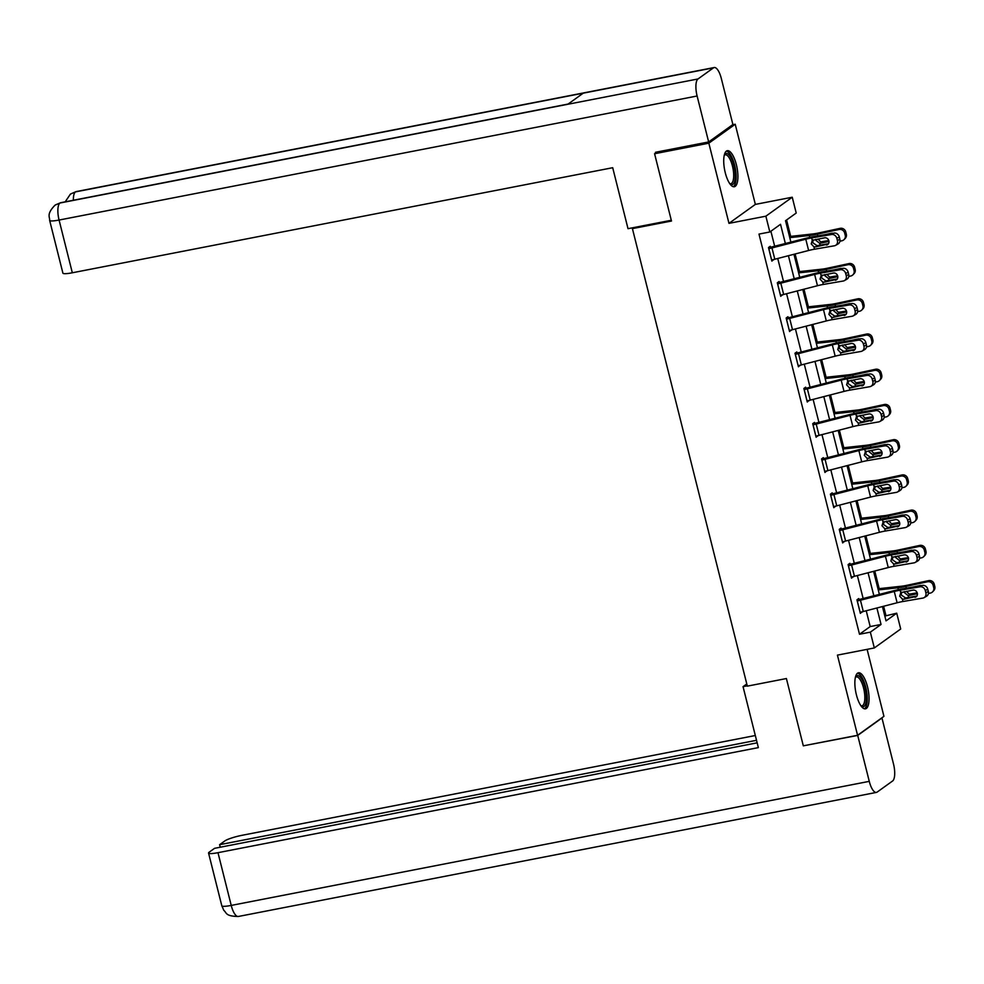 <?xml version="1.0" encoding="UTF-8"?>
<svg xmlns="http://www.w3.org/2000/svg" width="984" height="984" viewBox="0 0 984 984"><rect width="100%" height="100%" fill="white"/><g stroke="black" fill="none" stroke-linecap="round" stroke-linejoin="round"><path stroke-width="1.48" d="M867.519 686.82A18.364 6.298 79 0 0 858.454 672.785A18.364 6.298 79 0 0 856.4 694.802A18.364 6.298 79 0 0 865.465 708.837A18.364 6.298 79 0 0 867.519 686.82M736.376 164.722A18.364 6.298 79 0 0 727.311 150.7A18.364 6.298 79 0 0 725.257 172.704A18.364 6.298 79 0 0 734.322 186.739A18.364 6.298 79 0 0 736.376 164.722M884.825 616.058L896.731 613.192L900.704 628.997L874.321 647.952L870.348 632.146L881.049 624.459L876.904 607.989M633.942 227.538L632.417 228.62L747.336 686.143L786.4 678.542L803.313 745.835L857.568 735.282L883.939 716.34L867.113 649.354M732.613 124.747L735.22 124.242L708.837 143.184L728.972 223.356L765.872 216.185L792.243 197.23L796.216 213.036L785.527 220.723L790.902 242.15M728.972 223.356L755.355 204.401L735.22 124.242M755.355 204.401L792.243 197.23M885.883 615.295L883.607 606.255M879.179 588.653L874.764 571.028M870.336 553.426L865.908 535.8M861.492 518.199L857.064 500.573M852.636 482.972L848.208 465.346M843.792 447.745L839.364 430.119M834.936 412.505L830.521 394.892M826.093 377.278L821.665 359.664M817.249 342.051L812.821 324.437M808.393 306.823L803.965 289.21M799.549 271.596L795.121 253.983M790.693 236.369L786.573 219.961M632.417 228.62L671.482 221.031L654.581 153.738L657.005 151.991M654.581 153.738L708.837 143.184M785.38 243.589L780.533 224.303L769.832 231.99L758.984 234.094L859.499 634.25L870.188 626.562L866.227 610.756M863.177 598.629L857.371 575.529M854.321 563.402L848.528 540.302M845.477 528.174L839.672 505.075M836.634 492.947L830.828 469.848M827.778 457.72L821.984 434.621M818.934 422.493L813.128 399.393M810.078 387.266L804.285 364.166M801.234 352.038L795.429 328.939M792.391 316.811L786.585 293.712M783.535 281.584L777.741 258.485M774.691 246.357L770.89 231.228M770.534 247.39L770.251 246.271L768.467 247.55L771.874 261.092L773.584 259.542M779.377 282.629L779.094 281.498L777.311 282.777L780.718 296.319L782.428 294.769M789.279 330.427L786.487 319.123A8.241 1.205 -14.1 0 0 789.672 318.398L823.485 309.652A11.771 1.722 165.9 0 1 829.352 308.373L849.266 304.954L851.714 303.552L831.8 306.971A17.651 2.583 165.9 0 0 822.993 308.89L788.27 317.844L787.95 316.725L786.167 318.004L789.562 331.547L791.284 329.997M798.135 365.654L795.343 354.351A8.241 1.205 -14.1 0 0 798.516 353.625L832.329 344.88A11.771 1.722 165.9 0 1 838.196 343.601L858.122 340.181L860.569 338.779L840.644 342.198A17.651 2.583 165.9 0 0 831.849 344.117L797.126 353.072L796.794 351.952L795.01 353.231L798.418 366.786L800.127 365.224M871.012 386.269A4.711 4.133 -119.8 0 0 872.796 381.472L875.243 380.07A4.711 4.133 60.2 0 1 873.46 384.867L871.012 386.269A4.711 4.133 -119.8 0 1 869.807 386.7L849.881 390.119A11.771 1.722 165.9 0 0 844.014 391.398L810.201 400.144A8.241 1.205 -14.1 0 1 807.028 400.869L804.186 389.578A8.241 1.205 -14.1 0 0 807.36 388.852L841.185 380.107A11.771 1.722 165.9 0 1 847.052 378.828L866.966 375.408L869.413 374.006L849.5 377.425A17.651 2.583 165.9 0 0 840.693 379.344L805.97 388.299L805.65 387.179L803.866 388.459L807.261 402.013L808.983 400.451M814.777 423.538L814.494 422.407L812.71 423.686L816.117 437.24L817.827 435.678M823.62 458.765L823.337 457.634L821.554 458.913L824.961 472.468L826.671 470.906M832.476 493.993L832.193 492.861L830.41 494.14L833.805 507.695L835.527 506.133M841.32 529.22L841.037 528.088L839.254 529.367L842.661 542.922L844.37 541.36M850.176 564.447L849.893 563.315L848.11 564.595L851.504 578.149L853.226 576.587M859.02 599.674L858.737 598.543L856.953 599.822L860.36 613.376L862.07 611.814M874.321 647.952L837.421 655.123L857.568 735.282M859.499 634.25L870.348 632.146M769.832 231.99L765.872 216.185M882.439 606.562L886.03 620.867L896.731 613.192M793.953 254.278L799.758 277.377M802.809 289.505L808.602 312.617M811.652 324.732L817.458 347.844M820.496 359.972L826.302 383.071M829.352 395.199L835.145 418.298M838.196 430.426L844.001 453.526M847.052 465.653L852.845 488.753M855.895 500.881L861.701 523.98M864.739 536.108L870.545 559.207M873.595 571.335L879.389 594.434M873.866 595.861L868.06 572.762M865.01 560.634L859.216 537.535M856.166 525.407L850.361 502.307M847.322 490.18L841.517 467.08M838.466 454.952L832.661 431.853M829.623 419.725L823.817 396.626M820.767 384.498L814.973 361.399M811.923 349.271L806.117 326.171M803.079 314.044L797.274 290.944M794.223 278.816L788.418 255.717M870.188 626.562L881.049 624.459M771.64 260.207L773.658 259.813M780.496 295.434L782.501 295.04M789.34 330.661L791.345 330.267M798.196 365.888L800.201 365.494M807.04 401.115L809.045 400.722M815.896 436.342L817.901 435.961M824.74 471.57L826.745 471.188M833.583 506.797L835.588 506.416M842.439 542.024L844.444 541.643M851.283 577.251L853.288 576.87M860.139 612.491L862.144 612.097M768.75 248.681L768.799 248.669A8.241 1.205 -14.1 0 0 771.973 247.943L805.785 239.198A11.771 1.722 165.9 0 1 811.652 237.919L831.566 234.5L834.026 233.097A4.711 4.133 60.2 0 1 839.278 236.91L836.831 238.312A4.711 4.133 -119.8 0 0 831.566 234.5M768.529 247.783L805.306 238.435A17.651 2.583 165.9 0 1 814.1 236.517L834.026 233.097M771.591 259.973L771.628 259.96A8.241 1.205 -14.1 0 0 774.802 259.235L808.627 250.489A11.771 1.722 165.9 0 1 814.494 249.21L834.407 245.791A4.711 4.133 -119.8 0 0 837.396 240.563L836.831 238.312M813.165 239.825L812.722 242.691L817.052 245.668L815.515 246.922L828.221 244.032M837.396 240.563L839.844 239.161L839.278 236.91M839.844 239.161A4.711 4.133 60.2 0 1 838.061 243.958L835.613 245.36M828.454 243.712L817.052 245.668M815.515 246.922L813.879 246.775L811.21 243.921L812.267 240.354L824.654 237.808A3.764 3.309 60.2 0 1 826.474 245.041M827.581 243.86L828.479 243.663M839.93 241.203L841.874 240.785A4.711 4.539 -136.3 0 0 845.231 235.299L846.314 234.167A4.711 4.539 43.7 0 1 845.231 238.386L844.137 239.518M789.771 237.648L809.365 235.508A17.651 2.583 -14.1 0 0 817.396 234.155L839.044 229.493L840.127 228.35A4.711 4.539 43.7 0 1 845.748 231.904L846.314 234.167M789.488 236.504L813.128 233.921A11.771 1.722 -14.1 0 0 818.479 233.011L840.127 228.35M828.959 241.424L819.709 243.343L815.945 240.379L815.822 239.321M845.748 231.904L844.653 233.048L845.231 235.299M844.653 233.048A4.711 4.539 -136.3 0 0 839.044 229.493M833.042 233.269A3.764 3.629 43.7 0 0 831.48 233.269L825.256 234.598M817.987 239.05L820.705 241.88L828.774 240.563M724.347 154.832A15.892 5.449 -101 0 1 731.333 158.436A15.892 5.449 -101 0 1 735.196 177.354A15.892 5.449 -101 0 1 730.017 184.008M729.734 183.59A14.711 5.043 79 0 0 730.804 183.7A14.711 5.043 79 0 0 733.683 174.611A14.711 5.043 79 0 0 730.091 159.433A14.711 5.043 79 0 0 725.196 154.82A14.711 5.043 79 0 0 724.236 155.324M733.264 186.689A18.241 6.261 79 0 0 736.081 174.685A18.241 6.261 79 0 0 731.666 156.862A18.241 6.261 79 0 0 726.352 151.13M855.49 676.931A15.892 5.449 -101 0 1 862.476 680.534A15.892 5.449 -101 0 1 866.338 699.452A15.892 5.449 -101 0 1 861.16 706.094M860.877 705.688A14.711 5.043 79 0 0 861.947 705.799A14.711 5.043 79 0 0 864.825 696.709A14.711 5.043 79 0 0 861.221 681.531A14.711 5.043 79 0 0 856.338 676.918A14.711 5.043 79 0 0 855.379 677.423M864.407 708.788A18.241 6.261 79 0 0 867.224 696.783A18.241 6.261 79 0 0 862.808 678.96A18.241 6.261 79 0 0 857.495 673.228M671.297 220.268L628.013 228.682L612.7 167.71L72.324 272.777A14.12 2.066 165.9 0 1 62.902 273.146L49.655 220.416A14.12 2.066 165.9 0 0 59.077 220.047L72.324 272.777M713.474 67.847L583.266 93.16L567.793 104.279L698 78.966L713.474 67.847A14.477 4.969 79 0 1 714.199 67.527A14.477 4.969 79 0 1 721.346 78.585L732.895 124.537L708.652 141.954L655.479 152.286L655.651 152.963M698 78.966A14.477 4.969 79 0 0 697.115 96.001L708.652 141.954M568.1 104.058L60.664 202.716A14.477 4.969 79 0 0 59.975 203.012L55.129 205.09C46.15 214.204 49.926 216.898 49.655 220.416M714.199 67.527L76.174 191.585A14.477 4.969 79 0 0 75.436 191.905L70.418 194.119L65.202 201.831M746.794 683.954L743.043 686.648L758.356 747.619L217.981 852.685L231.228 905.415L869.266 781.357L857.716 735.405L804.506 745.601M747.262 685.823L743.043 686.648M755.318 735.515L242.224 835.268A14.12 2.066 -14.1 0 0 224.918 840.877L219.617 844.69L756.524 740.3M869.266 781.357A14.477 4.969 79 0 0 876.412 792.415A14.477 4.969 79 0 0 877.138 792.095L892.611 780.989A14.477 4.969 79 0 0 893.497 763.953L881.959 717.988L857.716 735.405M757.151 742.834L214.549 848.331L209.235 852.144A14.12 2.066 -14.1 0 0 208.559 853.054A14.12 2.066 -14.1 0 0 217.981 852.685M220.244 847.224L219.617 844.69M777.594 283.909L777.643 283.896A8.241 1.205 -14.1 0 0 780.816 283.171L814.629 274.425A11.771 1.722 165.9 0 1 820.508 273.146L840.422 269.727L842.87 268.325A4.711 4.133 60.2 0 1 848.134 272.137L845.686 273.54A4.711 4.133 -119.8 0 0 840.422 269.727M777.372 283.011L814.149 273.663A17.651 2.583 165.9 0 1 822.956 271.744L842.87 268.325M780.435 295.2L780.484 295.188A8.241 1.205 -14.1 0 0 783.658 294.462L817.47 285.717A11.771 1.722 165.9 0 1 823.337 284.438L843.251 281.018A4.711 4.133 -119.8 0 0 846.252 275.791L845.686 273.54M822.009 275.065L821.566 277.918L825.896 280.895L824.358 282.15L837.064 279.259M846.252 275.791L848.7 274.388L848.134 272.137M848.7 274.388A4.711 4.133 60.2 0 1 846.916 279.185L844.456 280.588M837.298 278.939L825.896 280.895M824.358 282.15L822.722 282.002L820.053 279.148L821.16 275.545M820.508 273.146L821.111 275.582L833.497 273.035A3.764 3.309 60.2 0 1 835.318 280.268M788.27 317.844L786.228 318.238M789.328 330.415A8.241 1.205 -14.1 0 0 792.501 329.689L826.314 320.944A11.771 1.722 165.9 0 1 832.181 319.665L852.107 316.245A4.711 4.133 -119.8 0 0 855.096 311.018L854.53 308.767A4.711 4.133 -119.8 0 0 849.266 304.954M830.865 310.292L830.422 313.146L834.752 316.122L833.214 317.377L845.92 314.486M855.096 311.018L857.544 309.616L856.978 307.365L854.53 308.767M857.544 309.616A4.711 4.133 60.2 0 1 855.76 314.413L853.312 315.815M845.281 314.314L834.752 316.122M851.714 303.552A4.711 4.133 60.2 0 1 856.978 307.365M833.214 317.377L831.578 317.242L828.897 314.376L830.004 310.772M829.352 308.373L829.967 310.809L842.353 308.263A3.764 3.309 60.2 0 1 844.161 315.495M836.425 279.087L837.335 278.89M848.786 276.43L850.729 276.012A4.711 4.539 -136.3 0 0 854.075 270.526L855.158 269.395A4.711 4.539 43.7 0 1 854.075 273.613L852.993 274.745M798.627 272.875L818.208 270.735A17.651 2.583 -14.1 0 0 826.24 269.382L847.888 264.721L848.971 263.589A4.711 4.539 43.7 0 1 854.592 267.131L855.158 269.395M798.331 271.732L821.972 269.149A11.771 1.722 -14.1 0 0 827.335 268.238L848.971 263.589M837.814 276.652L828.553 278.583L824.789 275.606L824.678 274.548M854.592 267.131L853.509 268.275L854.075 270.526M853.509 268.275A4.711 4.539 -136.3 0 0 847.888 264.721M841.886 268.497A3.764 3.629 43.7 0 0 840.324 268.497L834.1 269.837M826.831 274.278L829.561 277.107L837.63 275.791M857.63 311.657L859.573 311.239A4.711 4.539 -136.3 0 0 862.919 305.753L864.014 304.622A4.711 4.539 43.7 0 1 862.931 308.841L861.836 309.972M807.47 308.103L827.064 305.975A17.651 2.583 -14.1 0 0 835.096 304.61L856.732 299.948L857.827 298.816A4.711 4.539 43.7 0 1 863.448 302.359L864.014 304.622M807.188 306.959L830.828 304.376A11.771 1.722 -14.1 0 0 836.179 303.466L857.827 298.816M846.658 311.879L837.396 313.81L833.645 310.833L833.522 309.775M863.448 302.359L862.353 303.502L862.919 305.753M862.353 303.502A4.711 4.539 -136.3 0 0 856.732 299.948M850.729 303.724A3.764 3.629 43.7 0 0 849.18 303.724L842.956 305.065M835.687 309.505L838.405 312.334L846.474 311.018M797.126 353.072L795.072 353.465M798.172 365.642A8.241 1.205 -14.1 0 0 801.345 364.916L835.17 356.171A11.771 1.722 165.9 0 1 841.037 354.892L860.951 351.472A4.711 4.133 -119.8 0 0 863.952 346.245L863.374 343.994A4.711 4.133 -119.8 0 0 858.122 340.181M839.709 345.519L839.266 348.373L843.596 351.349L842.058 352.604L854.764 349.714M863.952 346.245L866.4 344.843L865.834 342.592L863.374 343.994M866.4 344.843A4.711 4.133 60.2 0 1 864.604 349.64L862.156 351.042M854.998 349.394L843.596 351.349M860.569 338.779A4.711 4.133 60.2 0 1 865.834 342.592M842.058 352.604L840.422 352.469L837.753 349.603L838.86 345.999M838.196 343.601L838.811 346.036L851.197 343.49A3.764 3.309 60.2 0 1 853.017 350.722M805.97 388.299L803.916 388.692M848.565 380.747L848.11 383.6L852.451 386.577L850.902 387.831L863.608 384.941M875.243 380.07L874.678 377.819L872.23 379.221A4.711 4.133 -119.8 0 0 866.966 375.408M863.854 384.621L852.451 386.577M869.413 374.006A4.711 4.133 60.2 0 1 874.678 377.819M872.796 381.472L872.23 379.221M850.902 387.831L849.278 387.696L846.597 384.83L847.704 381.226M847.052 378.828L847.654 381.263L860.053 378.717A3.764 3.309 60.2 0 1 861.861 385.949M812.993 424.817L813.042 424.805A8.241 1.205 -14.1 0 0 816.216 424.079L850.028 415.334A11.771 1.722 165.9 0 1 855.895 414.055L875.809 410.636L878.269 409.233A4.711 4.133 60.2 0 1 883.521 413.046L881.074 414.448A4.711 4.133 -119.8 0 0 875.809 410.636M812.772 423.919L849.549 414.572A17.651 2.583 165.9 0 1 858.343 412.653L878.269 409.233M813.042 424.805L815.871 436.096A8.241 1.205 -14.1 0 0 819.045 435.371L852.87 426.626A11.771 1.722 165.9 0 1 858.737 425.346L878.65 421.927A4.711 4.133 -119.8 0 0 881.639 416.712L881.074 414.448M857.408 415.974L856.966 418.827L861.295 421.804L859.758 423.058L872.464 420.168M881.639 416.712L884.087 415.297L883.521 413.046M884.087 415.297A4.711 4.133 60.2 0 1 882.304 420.094L879.856 421.496M872.697 419.848L861.295 421.804M859.758 423.058L858.122 422.923L855.453 420.057L856.56 416.453M855.895 414.055L856.51 416.49L868.897 413.944A3.764 3.309 60.2 0 1 870.717 421.177M854.124 349.541L855.034 349.357M866.474 346.885L868.417 346.466A4.711 4.539 -136.3 0 0 871.775 340.981L872.857 339.849A4.711 4.539 43.7 0 1 871.775 344.068L870.692 345.199M816.326 343.33L835.908 341.202A17.651 2.583 -14.1 0 0 843.94 339.837L865.588 335.175L866.67 334.043A4.711 4.539 43.7 0 1 872.291 337.586L872.857 339.849M816.031 342.186L839.672 339.603A11.771 1.722 -14.1 0 0 845.035 338.693L866.67 334.043M855.514 347.106L846.252 349.037L842.489 346.061L842.365 345.003M872.291 337.586L871.209 338.73L871.775 340.981M871.209 338.73A4.711 4.539 -136.3 0 0 865.588 335.175M859.586 338.951A3.764 3.629 43.7 0 0 858.023 338.951L851.8 340.292M844.53 344.732L847.249 347.561L855.317 346.245M862.968 384.769L863.878 384.584M875.329 382.112L877.273 381.694A4.711 4.539 -136.3 0 0 880.619 376.208L881.713 375.076A4.711 4.539 43.7 0 1 880.631 379.295L879.536 380.427M825.17 378.569L844.764 376.429A17.651 2.583 -14.1 0 0 852.784 375.064L874.432 370.402L875.526 369.271A4.711 4.539 43.7 0 1 881.135 372.813L881.713 375.076M824.887 377.413L848.528 374.83A11.771 1.722 -14.1 0 0 853.878 373.932L875.526 369.271M864.358 382.333L855.096 384.264L851.332 381.288L851.221 380.242M881.135 372.813L880.053 373.957L880.619 376.208M880.053 373.957A4.711 4.539 -136.3 0 0 874.432 370.402M868.429 374.178A3.764 3.629 43.7 0 0 866.867 374.178L860.643 375.519M853.386 379.959L856.105 382.788L864.173 381.472M871.824 419.996L872.722 419.811M884.173 417.339L886.117 416.921A4.711 4.539 -136.3 0 0 889.474 411.447L890.557 410.303A4.711 4.539 43.7 0 1 889.474 414.522L888.38 415.666M834.014 413.797L853.608 411.656A17.651 2.583 -14.1 0 0 861.64 410.291L883.288 405.629L884.37 404.498A4.711 4.539 43.7 0 1 889.991 408.04L890.557 410.303M833.731 412.64L857.371 410.057A11.771 1.722 -14.1 0 0 862.722 409.159L884.37 404.498M873.202 417.56L863.952 419.492L860.188 416.515L860.065 415.469M889.991 408.04L888.896 409.184L889.474 411.447M888.896 409.184A4.711 4.539 -136.3 0 0 883.288 405.629M877.285 409.406A3.764 3.629 43.7 0 0 875.723 409.406L869.499 410.746M862.23 415.187L864.948 418.016L873.017 416.699M821.837 460.045L821.886 460.032A8.241 1.205 -14.1 0 0 825.059 459.319L858.872 450.561A11.771 1.722 165.9 0 1 864.751 449.294L884.665 445.863L887.113 444.461A4.711 4.133 60.2 0 1 892.377 448.273L889.93 449.676A4.711 4.133 -119.8 0 0 884.665 445.863M821.615 459.159L858.392 449.799A17.651 2.583 165.9 0 1 867.199 447.88L887.113 444.461M824.678 471.336L824.727 471.324A8.241 1.205 -14.1 0 0 827.901 470.61L861.713 461.853A11.771 1.722 165.9 0 1 867.581 460.573L887.494 457.154A4.711 4.133 -119.8 0 0 890.495 451.939L889.93 449.676M866.252 451.201L865.809 454.054L870.139 457.043L868.601 458.286L881.307 455.395M890.495 451.939L892.943 450.537L892.377 448.273M892.943 450.537A4.711 4.133 60.2 0 1 891.16 455.321L888.7 456.724M881.541 455.075L870.139 457.043M868.601 458.286L866.966 458.15L864.296 455.284L865.403 451.681M864.751 449.294L865.354 451.717L877.74 449.171A3.764 3.309 60.2 0 1 879.561 456.404M880.668 455.235L881.578 455.038M893.029 452.566L894.973 452.148A4.711 4.539 -136.3 0 0 898.318 446.674L899.401 445.531A4.711 4.539 43.7 0 1 898.318 449.749L897.236 450.893M842.87 449.024L862.451 446.884A17.651 2.583 -14.1 0 0 870.483 445.518L892.131 440.857L893.214 439.725A4.711 4.539 43.7 0 1 898.835 443.267L899.401 445.531M842.575 447.868L866.215 445.285A11.771 1.722 -14.1 0 0 871.578 444.387L893.214 439.725M882.058 452.788L872.796 454.719L869.032 451.742L868.921 450.697M898.835 443.267L897.752 444.411L898.318 446.674M897.752 444.411A4.711 4.539 -136.3 0 0 892.131 440.857M886.129 444.633A3.764 3.629 43.7 0 0 884.567 444.633L878.343 445.973M871.074 450.414L873.804 453.243L881.873 451.927M830.693 495.272L830.73 495.259A8.241 1.205 -14.1 0 0 833.915 494.546L867.728 485.788A11.771 1.722 165.9 0 1 873.595 484.522L893.509 481.09L895.957 479.688A4.711 4.133 60.2 0 1 901.221 483.501L898.773 484.903A4.711 4.133 -119.8 0 0 893.509 481.09M830.471 494.386L867.236 485.026A17.651 2.583 165.9 0 1 876.043 483.119L895.957 479.688M833.522 506.563L833.571 506.551A8.241 1.205 -14.1 0 0 836.744 505.837L870.557 497.08A11.771 1.722 165.9 0 1 876.424 495.813L896.35 492.381A4.711 4.133 -119.8 0 0 899.339 487.166L898.773 484.903M875.108 486.428L874.665 489.282L878.995 492.271L877.457 493.513L890.163 490.622M899.339 487.166L901.787 485.764L901.221 483.501M901.787 485.764A4.711 4.133 60.2 0 1 900.003 490.549L897.556 491.951M889.524 490.462L878.995 492.271M877.457 493.513L875.821 493.378L873.14 490.512L874.247 486.908M873.595 484.522L874.21 486.945L886.596 484.399A3.764 3.309 60.2 0 1 888.404 491.631M901.873 487.793L903.816 487.375A4.711 4.539 -136.3 0 0 907.162 481.902L908.257 480.758A4.711 4.539 43.7 0 1 907.174 484.977L906.079 486.121M851.714 484.251L871.307 482.111A17.651 2.583 -14.1 0 0 879.339 480.745L900.975 476.084L902.07 474.952A4.711 4.539 43.7 0 1 907.691 478.507L908.257 480.758M851.431 483.095L875.071 480.512A11.771 1.722 -14.1 0 0 880.422 479.614L902.07 474.952M890.901 488.015L881.639 489.946L877.888 486.969L877.765 485.924M907.691 478.507L906.596 479.638L907.162 481.902M906.596 479.638A4.711 4.539 -136.3 0 0 900.975 476.084M894.973 479.86A3.764 3.629 43.7 0 0 893.423 479.86L887.199 481.201M879.93 485.641L882.648 488.47L890.717 487.154M839.536 530.499L839.586 530.487A8.241 1.205 -14.1 0 0 842.759 529.773L876.572 521.016A11.771 1.722 165.9 0 1 882.439 519.749L902.365 516.329L904.813 514.915A4.711 4.133 60.2 0 1 910.077 518.728L907.617 520.13A4.711 4.133 -119.8 0 0 902.365 516.329M839.315 529.613L876.092 520.253A17.651 2.583 165.9 0 1 884.887 518.347L904.813 514.915M842.378 541.79L842.415 541.778A8.241 1.205 -14.1 0 0 845.6 541.065L879.413 532.307A11.771 1.722 165.9 0 1 885.28 531.04L905.194 527.608A4.711 4.133 -119.8 0 0 908.195 522.393L907.617 520.13M883.952 521.655L883.509 524.509L887.839 527.498L886.301 528.74L899.007 525.85M908.195 522.393L910.643 520.991L910.077 518.728M910.643 520.991A4.711 4.133 60.2 0 1 908.847 525.776L906.399 527.178M898.367 525.69L887.839 527.498M886.301 528.74L884.665 528.605L881.996 525.739L883.103 522.135M882.439 519.749L883.054 522.172L895.44 519.626A3.764 3.309 60.2 0 1 897.26 526.858M910.717 523.021L912.66 522.602A4.711 4.539 -136.3 0 0 916.018 517.129L917.1 515.985A4.711 4.539 43.7 0 1 916.018 520.204L914.936 521.348M860.569 519.478L880.151 517.338A17.651 2.583 -14.1 0 0 888.183 515.973L909.831 511.311L910.913 510.179A4.711 4.539 43.7 0 1 916.534 513.734L917.1 515.985M860.274 518.322L883.915 515.739A11.771 1.722 -14.1 0 0 889.278 514.841L910.913 510.179M899.757 523.242L890.495 525.173L886.732 522.197L886.609 521.151M916.534 513.734L915.452 514.866L916.018 517.129M915.452 514.866A4.711 4.539 -136.3 0 0 909.831 511.311M903.829 515.087A3.764 3.629 43.7 0 0 902.266 515.087L896.043 516.428M888.773 520.868L891.492 523.697L899.561 522.381M848.393 565.726L848.429 565.714A8.241 1.205 -14.1 0 0 851.603 565L885.428 556.243A11.771 1.722 165.9 0 1 891.295 554.976L911.209 551.557L913.656 550.154A4.711 4.133 60.2 0 1 918.921 553.955L916.473 555.357A4.711 4.133 -119.8 0 0 911.209 551.557M848.159 564.841L884.936 555.48A17.651 2.583 165.9 0 1 893.743 553.574L913.656 550.154M851.221 577.018L851.271 577.005A8.241 1.205 -14.1 0 0 854.444 576.292L888.257 567.534A11.771 1.722 165.9 0 1 894.124 566.267L914.05 562.848A4.711 4.133 -119.8 0 0 917.039 557.62L916.473 555.357M892.808 556.882L892.353 559.736L896.695 562.725L895.145 563.967L907.851 561.089M917.039 557.62L919.486 556.218L918.921 553.955M919.486 556.218A4.711 4.133 60.2 0 1 917.703 561.003L915.255 562.405M908.097 560.757L896.695 562.725M895.145 563.967L893.521 563.832L890.84 560.966L891.947 557.362M891.295 554.976L891.898 557.399L904.296 554.865A3.764 3.309 60.2 0 1 906.104 562.085M907.211 560.917L908.121 560.72M919.573 558.248L921.516 557.83A4.711 4.539 -136.3 0 0 924.862 552.356L925.956 551.212A4.711 4.539 43.7 0 1 924.874 555.431L923.779 556.575M869.413 554.705L889.007 552.565A17.651 2.583 -14.1 0 0 897.039 551.2L918.675 546.538L919.769 545.407A4.711 4.539 43.7 0 1 925.378 548.961L925.956 551.212M869.13 553.549L892.771 550.978A11.771 1.722 -14.1 0 0 898.121 550.068L919.769 545.407M908.601 558.469L899.339 560.4L895.575 557.424L895.465 556.378M925.378 548.961L924.296 550.093L924.862 552.356M924.296 550.093A4.711 4.539 -136.3 0 0 918.675 546.538M912.672 550.314A3.764 3.629 43.7 0 0 911.11 550.314L904.886 551.655M897.629 556.095L900.348 558.924L908.416 557.608M857.236 600.953L857.285 600.941A8.241 1.205 -14.1 0 0 860.459 600.228L894.271 591.47A11.771 1.722 165.9 0 1 900.139 590.203L920.052 586.784L922.512 585.382A4.711 4.133 60.2 0 1 927.764 589.182L925.317 590.584A4.711 4.133 -119.8 0 0 920.052 586.784M857.015 600.068L893.792 590.707A17.651 2.583 165.9 0 1 902.586 588.801L922.512 585.382M860.077 612.245L860.114 612.232A8.241 1.205 -14.1 0 0 863.288 611.519L897.113 602.761A11.771 1.722 165.9 0 1 902.98 601.495L922.894 598.075A4.711 4.133 -119.8 0 0 925.882 592.848L925.317 590.584M901.651 592.11L901.209 594.963L905.538 597.952L904.001 599.194L916.707 596.316M925.882 592.848L928.33 591.446L927.764 589.182M928.33 591.446A4.711 4.133 60.2 0 1 926.547 596.23L924.099 597.645M916.94 595.996L905.538 597.952M904.001 599.194L902.365 599.059L899.696 596.193L900.803 592.589M900.139 590.203L900.754 592.639L913.14 590.092A3.764 3.309 60.2 0 1 914.96 597.313M916.067 596.144L916.965 595.947M928.416 593.487L930.36 593.069A4.711 4.539 -136.3 0 0 933.718 587.583L934.8 586.439A4.711 4.539 43.7 0 1 933.718 590.658L932.623 591.802M878.269 589.933L897.851 587.792A17.651 2.583 -14.1 0 0 905.883 586.427L927.531 581.778L928.613 580.634A4.711 4.539 43.7 0 1 934.234 584.188L934.8 586.439M877.974 588.776L901.615 586.206A11.771 1.722 -14.1 0 0 906.965 585.296L928.613 580.634M917.445 593.696L908.195 595.627L904.431 592.651L904.308 591.605M934.234 584.188L933.139 585.32L933.718 587.583M933.139 585.32A4.711 4.539 -136.3 0 0 927.531 581.778M921.528 585.542A3.764 3.629 43.7 0 0 919.966 585.542L913.742 586.882M906.473 591.322L909.191 594.152L917.26 592.835M771.628 259.96L768.799 248.669M812.267 240.354L811.652 237.919M814.494 249.21L813.879 246.775M808.627 250.489L805.785 239.198M774.802 259.235L771.973 247.943M817.396 234.155L817.827 235.877M809.365 235.508L809.832 237.353M819.709 243.343L820.152 245.139M822.476 241.916L820.398 243.269M697.115 96.001L59.077 220.047A14.477 4.969 79 0 1 59.975 203.012L567.793 104.279M73.37 200.244A14.477 4.969 79 0 1 75.448 191.905L583.266 93.16M208.559 853.054L221.806 905.784A14.12 2.066 165.9 0 0 231.228 905.415A14.477 4.969 79 0 0 238.374 916.473L876.412 792.415M780.484 295.188L777.643 283.896M823.337 284.438L822.722 282.002M817.47 285.717L814.629 274.425M783.658 294.462L780.816 283.171M832.181 319.665L831.578 317.242M826.314 320.944L823.485 309.652M792.501 329.689L789.672 318.398M826.24 269.382L826.683 271.104M818.208 270.735L818.676 272.58M828.553 278.583L829.008 280.366M831.32 277.144L829.241 278.497M835.096 304.61L835.527 306.332M827.064 305.975L827.519 307.808M837.396 313.81L837.851 315.593M840.176 312.371L838.097 313.724M841.037 354.892L840.422 352.469M835.17 356.171L832.329 344.88M801.345 364.916L798.516 353.625M849.881 390.119L849.278 387.696M844.014 391.398L841.185 380.107M810.201 400.144L807.36 388.852M858.737 425.346L858.122 422.923M852.87 426.626L850.028 415.334M819.045 435.371L816.216 424.079M843.94 339.837L844.37 341.559M835.908 341.202L836.375 343.035M846.252 349.037L846.695 350.821M849.02 347.598L846.941 348.951M852.784 375.064L853.226 376.786M844.764 376.429L845.219 378.262M855.096 384.264L855.551 386.048M857.876 382.825L855.797 384.178M861.64 410.291L862.07 412.013M853.608 411.656L854.075 413.489M863.952 419.492L864.395 421.275M866.719 418.052L864.641 419.405M824.727 471.324L821.886 460.032M867.581 460.573L866.966 458.15M861.713 461.853L858.872 450.561M827.901 470.61L825.059 459.319M870.483 445.518L870.926 447.24M862.451 446.884L862.919 448.716M872.796 454.719L873.251 456.502M875.563 453.28L873.484 454.633M833.571 506.551L830.73 495.259M876.424 495.813L875.821 493.378M870.557 497.08L867.728 485.788M836.744 505.837L833.915 494.546M879.339 480.745L879.77 482.48M871.307 482.111L871.762 483.943M881.639 489.946L882.094 491.729M884.419 488.507L882.341 489.86M842.415 541.778L839.586 530.487M885.28 531.04L884.665 528.605M879.413 532.307L876.572 521.016M845.6 541.065L842.759 529.773M888.183 515.973L888.614 517.707M880.151 517.338L880.619 519.183M890.495 525.173L890.938 526.957M893.263 523.734L891.184 525.087M851.271 577.005L848.429 565.714M894.124 566.267L893.521 563.832M888.257 567.534L885.428 556.243M854.444 576.292L851.603 565M897.039 551.2L897.469 552.934M889.007 552.565L889.462 554.41M899.339 560.4L899.794 562.184M902.119 558.961L900.04 560.314M860.114 612.232L857.285 600.941M902.98 601.495L902.365 599.059M897.113 602.761L894.271 591.47M863.288 611.519L860.459 600.228M905.883 586.427L906.313 588.161M897.851 587.792L898.318 589.637M908.195 595.627L908.638 597.411M910.963 594.188L908.884 595.541M55.35 204.943L60.664 202.716M70.627 193.971L76.174 191.585M221.806 905.784L223.848 910.409C226.652 912.463 224.955 916.288 238.374 916.473"/></g></svg>
